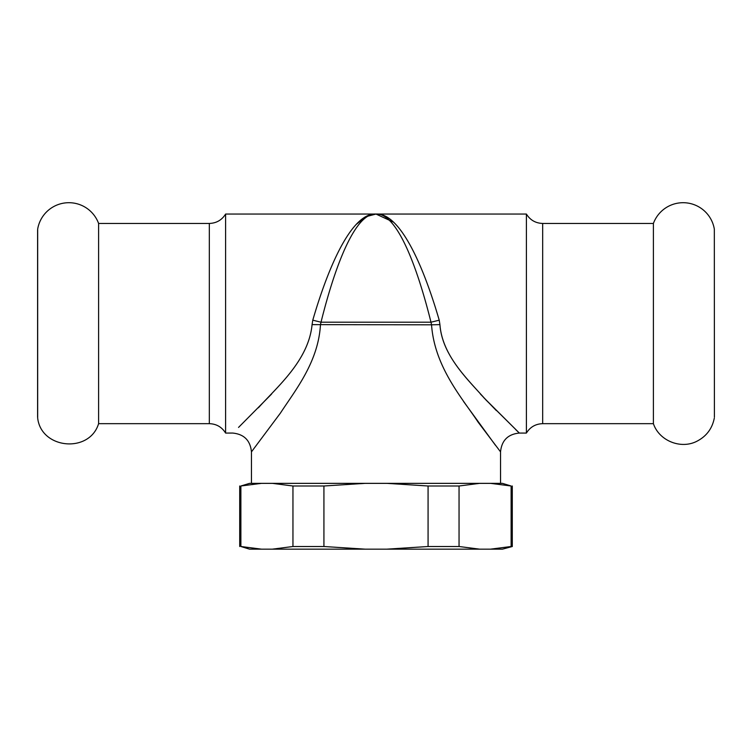 <?xml version="1.0" encoding="UTF-8"?>
<svg xmlns="http://www.w3.org/2000/svg" width="752" height="752" viewBox="0 0 752 752"><rect width="100%" height="100%" fill="white"/><g stroke="black" fill="none" stroke-linecap="round" stroke-linejoin="round"><path stroke-width="1.13" d="M714.325 418.027C712.285 428.471 706.56 436.16 697.151 441.114C681.096 449.658 659.166 440.907 653.403 423.667L653.403 223.447A31.65 31.65 0 0 1 714.325 229.087L714.4 417.087M37.675 229.087A31.65 31.65 0 0 1 98.597 223.447L98.597 423.667C89.516 453.625 41.106 449.141 37.675 418.027L37.675 229.087M251.45 483.357L251.45 451.867L280.449 413.045C295.226 390.363 318.312 362.107 320.455 324.808L321.01 322.204C335.853 262.551 355.959 212.628 376 214.047C396.031 212.6 416.157 262.589 430.99 322.204A18.8 0.564 165.7 0 0 439.224 320.173C422.173 261.677 399.03 212.628 376 214.047L393.456 222.131M356.354 224.293L366.13 216.632L376 214.047C352.961 212.647 329.846 261.64 312.776 320.173A18.8 0.564 -165.7 0 0 321.01 322.204L430.99 322.204L431.545 324.808C434.562 367.267 462.555 398.494 478.159 422.22L500.23 451.444L478.159 422.22C462.536 398.475 434.571 367.267 431.545 324.808L439.929 324.629L439.224 320.173M312.776 320.173L312.071 324.629C308.602 360.847 276.388 387.515 258.415 407.772L258.425 407.763C276.388 387.515 308.593 360.847 312.071 324.629L431.545 324.808M480.415 394.057L496.329 410.554M515.712 429.589L519.341 433.058C507.929 434.186 501.669 440.456 500.541 451.858L500.55 483.357M439.929 324.629C442.082 355.433 467.471 378.952 484.156 398.043L519.341 433.058L485.82 399.81C468.863 380.474 442.298 356.392 439.929 324.629M495.427 445.25L463.57 401.512M238.544 427.418L271.585 394.057M251.45 451.858L251.45 451.867C250.322 440.446 244.052 434.177 232.659 433.058L225.6 433.067L225.6 214.047L526.4 214.047L526.4 433.067C530.151 427.033 535.584 423.902 542.681 423.667L542.681 223.447L653.403 223.447M261.47 483.357L240.875 485.999L240.875 546.507L261.47 549.157L272.365 549.157L292.951 546.507L292.951 485.999L272.365 483.357L249.57 483.357L240.875 485.999M261.47 549.157L249.57 549.157L240.875 546.507M292.951 546.507L323.924 546.507L365.105 549.157L272.365 549.157M292.951 485.999L323.924 485.999L323.924 546.507M272.365 483.357L365.105 483.357L323.924 485.999M225.6 433.067C221.849 427.033 216.416 423.902 209.319 423.667L209.319 223.447L98.597 223.447M365.105 483.357L386.895 483.357L428.076 485.999L428.076 546.507L386.895 549.157L365.105 549.157M490.53 483.357L511.125 485.999L511.125 546.507L490.53 549.157L479.635 549.157L459.049 546.507L459.049 485.999L479.635 483.357L502.43 483.357L511.125 485.999M512.3 485.999L512.3 546.507L502.43 549.157L490.53 549.157M479.635 549.157L386.895 549.157M512.3 546.507L511.125 546.507M459.049 546.507L428.076 546.507M459.049 485.999L428.076 485.999M479.635 483.357L386.895 483.357M519.341 433.067L526.4 433.067M239.7 546.507L239.7 485.999M225.6 214.047C221.849 220.073 216.416 223.212 209.319 223.447M209.319 423.667L98.597 423.667M37.675 418.027L37.6 230.027L37.6 417.087M526.4 214.047C530.151 220.073 535.584 223.212 542.681 223.447M653.403 423.667L542.681 423.667"/></g></svg>

